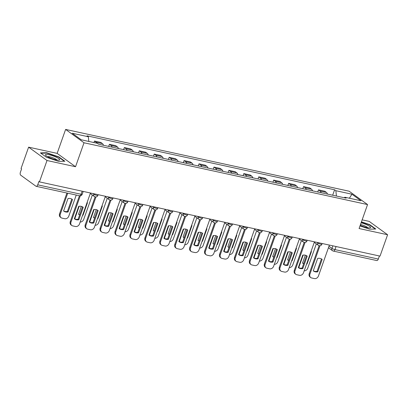 <?xml version="1.0" encoding="UTF-8"?>
<svg xmlns="http://www.w3.org/2000/svg" width="408" height="408" viewBox="0 0 408 408"><rect width="100%" height="100%" fill="white"/><g stroke="black" fill="none" stroke-linecap="round" stroke-linejoin="round"><path stroke-width="0.61" d="M28.611 147.161L47.012 160.512L39.443 181.886L380.032 256.117L387.6 234.743L359.076 228.526L367.557 204.571L349.156 191.219L65.622 129.423L57.135 153.377L28.611 147.161L21.043 168.535L21.578 168.922L20.4 172.252A2.321 1.25 -77.7 0 0 20.711 175.18L35.894 186.196A2.321 1.25 -77.7 0 0 36.159 186.318A2.321 1.25 -77.7 0 0 37.725 184.829L81.09 194.279A2.321 0.449 19.5 0 0 82.207 194.274L83.217 191.429M387.6 234.743L369.199 221.386L362.146 219.851M47.012 160.512L75.536 166.729L84.017 142.774L367.557 204.571M39.443 181.886L38.908 181.499L37.725 184.829M379.404 255.979L378.313 259.055A2.321 1.25 102.3 0 1 376.747 260.549L333.387 251.093A2.321 1.25 -77.7 0 0 334.953 249.604L378.313 259.055M327.466 194.091A5.34 2.866 -77.7 0 0 326.436 192.428L324.799 191.24L318.48 189.863L320.117 191.051A5.34 2.866 102.3 0 1 321.147 192.714M317.735 191.969L318.48 189.863M312.533 190.837A5.34 2.866 -77.7 0 0 311.503 189.174L309.866 187.986L303.547 186.609L305.184 187.797A5.34 2.866 102.3 0 1 306.214 189.46M302.802 188.715L303.547 186.609M297.6 187.583A5.34 2.866 -77.7 0 0 296.57 185.921L294.933 184.732L288.614 183.355L290.251 184.544A5.34 2.866 102.3 0 1 291.281 186.206M287.87 185.462L288.614 183.355M282.668 184.329A5.34 2.866 -77.7 0 0 281.637 182.662L280 181.478L273.681 180.101L275.318 181.285A5.34 2.866 102.3 0 1 276.349 182.952M272.937 182.208L273.681 180.101M267.735 181.07A5.34 2.866 -77.7 0 0 266.705 179.408L265.067 178.22L258.749 176.843L260.386 178.031A5.34 2.866 102.3 0 1 261.416 179.693M258.004 178.954L258.749 176.843M252.802 177.817A5.34 2.866 -77.7 0 0 251.772 176.154L250.135 174.966L243.816 173.589L245.453 174.777A5.34 2.866 102.3 0 1 246.483 176.44M243.071 175.695L243.816 173.589M237.869 174.563A5.34 2.866 -77.7 0 0 236.839 172.9L235.202 171.712L228.883 170.335L230.52 171.523A5.34 2.866 102.3 0 1 231.55 173.186M228.138 172.441L228.883 170.335M222.936 171.309A5.34 2.866 -77.7 0 0 221.906 169.646L220.269 168.458L213.95 167.081L215.587 168.269A5.34 2.866 102.3 0 1 216.617 169.932M213.206 169.187L213.95 167.081M208.004 168.055A5.34 2.866 -77.7 0 0 206.968 166.393L205.336 165.204L199.017 163.827L200.654 165.016A5.34 2.866 102.3 0 1 201.685 166.678M198.273 165.934L199.017 163.827M193.071 164.801A5.34 2.866 -77.7 0 0 192.035 163.139L190.403 161.951L184.084 160.574L185.722 161.762A5.34 2.866 102.3 0 1 186.752 163.424M183.34 162.68L184.084 160.574M178.138 161.548A5.34 2.866 -77.7 0 0 177.103 159.88L175.471 158.697L169.152 157.32L170.789 158.503A5.34 2.866 102.3 0 1 171.819 160.171M168.402 159.426L169.152 157.32M163.205 158.289A5.34 2.866 -77.7 0 0 162.17 156.626L160.538 155.438L154.219 154.061L155.856 155.249A5.34 2.866 102.3 0 1 156.886 156.912M153.469 156.172L154.219 154.061M148.272 155.035A5.34 2.866 -77.7 0 0 147.237 153.372L145.6 152.184L139.286 150.807L140.918 151.995A5.34 2.866 102.3 0 1 141.953 153.658M138.536 152.913L139.286 150.807M133.334 151.781A5.34 2.866 -77.7 0 0 132.304 150.119L130.667 148.93L124.353 147.553L125.985 148.742A5.34 2.866 102.3 0 1 127.021 150.404M123.604 149.66L124.353 147.553M118.402 148.527A5.34 2.866 -77.7 0 0 117.371 146.865L115.734 145.676L109.421 144.299L111.052 145.488A5.34 2.866 102.3 0 1 112.088 147.15M108.671 146.406L109.421 144.299M103.469 145.274A5.34 2.866 -77.7 0 0 102.439 143.611L100.802 142.423L94.488 141.046L96.12 142.234A5.34 2.866 102.3 0 1 96.89 143.198M93.947 142.555L94.488 141.046M336.421 196.044L335.855 190.704L351.936 194.208L360.947 200.746L344.867 197.243L344.204 197.737M335.855 190.704L334.596 189.786L87.047 135.839L88.312 136.751L72.226 133.248L81.238 139.786L97.323 143.295L98.583 144.208L346.127 198.155L344.867 197.243M65.622 129.423L84.017 142.774M359.999 225.904L369.541 229.169L375.788 229.01L369.811 224.675L361.452 221.814M57.135 153.377L75.536 166.729M46.4 157.223L58.625 161.405L64.877 161.252L58.9 156.912L46.67 152.73L40.423 152.888L46.4 157.223M332.668 195.223L334.596 189.786M88.312 136.751L88.811 141.438M351.936 194.208L349.37 198.227M369.694 225.007L369.811 224.675M46.548 153.087L46.67 152.73M58.783 157.243L58.9 156.912M321.453 258.912L317.057 271.32A7.257 5.962 -54 0 1 313.267 270.815M319.984 245.728L309.932 274.125A3.483 2.861 126 0 0 310.753 277.567L310.06 277.063A3.483 2.861 -54 0 1 309.233 273.615L319.127 245.672M317.755 271.825L322.162 259.386A7.257 5.962 -54 0 0 321.973 259.243A7.257 5.962 -54 0 0 317.659 258.407L313.257 270.846A7.257 5.962 -54 0 0 313.446 270.989A7.257 5.962 -54 0 0 317.755 271.825L317.057 271.32M310.753 277.567A3.483 2.861 126 0 0 311.661 277.97L314.435 278.577A3.483 2.861 126 0 0 318.449 275.981L329.394 245.081M322.162 259.386L321.774 259.106M305.317 255.189L302.527 263.058A7.257 5.962 126 0 0 302.716 263.206A7.257 5.962 126 0 0 303.654 263.741M311.431 251.598A7.257 5.962 126 0 0 311.243 251.456A7.257 5.962 126 0 0 311.085 251.348L311.431 251.598L307.025 264.042A7.257 5.962 126 0 1 306.566 264.119M303.19 255.071L299.202 266.337A3.483 2.861 126 0 0 298.998 267.862M304.179 270.851A3.483 2.861 126 0 0 307.719 268.194L316.343 243.851M302.537 263.027A7.257 5.962 126 0 0 303.741 263.497M306.678 263.792L307.025 264.042M306.52 255.658L302.124 268.066A7.257 5.962 -54 0 1 298.335 267.561M305.051 242.474L294.994 270.866A3.483 2.861 126 0 0 295.82 274.314L295.127 273.809A3.483 2.861 -54 0 1 294.301 270.361L304.195 242.418M302.823 268.571L307.229 256.132A7.257 5.962 -54 0 0 307.04 255.989A7.257 5.962 -54 0 0 302.726 255.153L298.325 267.592A7.257 5.962 -54 0 0 298.513 267.735A7.257 5.962 -54 0 0 302.823 268.571L302.124 268.066M295.82 274.314A3.483 2.861 126 0 0 296.728 274.717L299.503 275.324A3.483 2.861 126 0 0 303.516 272.728L314.461 241.822M307.229 256.132L306.841 255.852M291.587 252.404L287.191 264.812A7.257 5.962 -54 0 1 283.402 264.308M290.119 239.221L280.061 267.612A3.483 2.861 126 0 0 280.888 271.06L280.194 270.555A3.483 2.861 -54 0 1 279.368 267.107L289.262 239.165M287.89 265.317L292.296 252.878A7.257 5.962 -54 0 0 292.103 252.731A7.257 5.962 -54 0 0 287.793 251.894L283.392 264.338A7.257 5.962 -54 0 0 283.58 264.481A7.257 5.962 -54 0 0 287.89 265.317L287.191 264.812M280.888 271.06A3.483 2.861 126 0 0 281.795 271.463L284.57 272.07A3.483 2.861 126 0 0 288.584 269.469L299.528 238.568M292.296 252.878L291.909 252.598M360.213 225.308A7.548 1.459 19.5 0 0 370.01 227.883A7.548 1.459 19.5 0 0 367.134 224.956A7.548 1.459 19.5 0 0 361.106 222.783M367.832 227.746A5.166 1 19.5 0 0 365.532 226.256A5.166 1 19.5 0 0 360.483 224.548M361.35 222.095L369.541 224.895L375.238 229.026M56.217 157.192A7.548 1.459 19.5 0 0 48.215 154.581A7.548 1.459 19.5 0 0 45.716 155.387A7.548 1.459 19.5 0 0 48.929 157.376A7.548 1.459 19.5 0 0 59.094 160.12A7.548 1.459 19.5 0 0 56.217 157.192M56.916 159.982A5.166 1 19.5 0 0 54.616 158.493A5.166 1 19.5 0 0 47.496 156.647M40.892 153.23L46.782 153.082L58.63 157.131L64.321 161.267M290.384 251.93L287.594 259.804A7.257 5.962 126 0 0 287.783 259.952A7.257 5.962 126 0 0 288.721 260.488M296.499 248.345A7.257 5.962 126 0 0 296.31 248.202A7.257 5.962 126 0 0 296.152 248.095L296.499 248.345L292.092 260.788A7.257 5.962 126 0 1 291.633 260.865M288.257 251.818L284.269 263.084A3.483 2.861 126 0 0 284.065 264.608M289.246 267.592A3.483 2.861 126 0 0 292.786 264.94L301.41 240.598M287.604 259.774A7.257 5.962 126 0 0 288.808 260.243M291.745 260.534L292.092 260.788M275.451 248.676L272.661 256.55A7.257 5.962 126 0 0 272.85 256.693A7.257 5.962 126 0 0 273.788 257.229M281.219 244.841L281.566 245.091A7.257 5.962 126 0 0 281.377 244.948A7.257 5.962 126 0 0 281.219 244.836M281.566 245.091L277.16 257.53A7.257 5.962 126 0 1 276.7 257.611M273.324 248.564L269.336 259.83A3.483 2.861 126 0 0 269.127 261.355M274.314 264.338A3.483 2.861 126 0 0 277.853 261.686L286.477 237.344M272.671 256.52A7.257 5.962 126 0 0 273.875 256.989M276.813 257.28L277.16 257.53M276.655 249.15L272.258 261.559A7.257 5.962 -54 0 1 268.469 261.049M275.186 235.967L265.129 264.358A3.483 2.861 126 0 0 265.955 267.806L265.256 267.301A3.483 2.861 -54 0 1 264.435 263.854L274.329 235.911M272.957 262.064L277.358 249.625A7.257 5.962 -54 0 0 277.17 249.477A7.257 5.962 -54 0 0 272.86 248.64L268.454 261.084A7.257 5.962 -54 0 0 268.648 261.227A7.257 5.962 -54 0 0 272.957 262.064L272.258 261.559M265.955 267.806A3.483 2.861 126 0 0 266.863 268.209L269.637 268.811A3.483 2.861 126 0 0 273.651 266.215L284.595 235.314M277.358 249.625L276.976 249.344M261.717 245.897L257.326 258.305A7.257 5.962 -54 0 1 253.536 257.795M260.253 232.713L250.196 261.105A3.483 2.861 126 0 0 251.022 264.552L250.323 264.042A3.483 2.861 -54 0 1 249.502 260.6L259.396 232.657M258.024 258.81L262.426 246.366A7.257 5.962 -54 0 0 262.237 246.223A7.257 5.962 -54 0 0 257.927 245.386L253.521 257.831A7.257 5.962 -54 0 0 253.715 257.973A7.257 5.962 -54 0 0 258.024 258.81L257.326 258.305M251.022 264.552A3.483 2.861 126 0 0 251.93 264.955L254.704 265.557A3.483 2.861 126 0 0 258.718 262.961L269.657 232.06M262.426 246.366L262.043 246.09M246.784 242.638L242.393 255.046A7.257 5.962 -54 0 1 238.604 254.541M245.32 229.459L235.263 257.851A3.483 2.861 126 0 0 236.089 261.298L235.391 260.788A3.483 2.861 -54 0 1 234.569 257.346L244.463 229.398M243.091 255.556L247.493 243.112A7.257 5.962 -54 0 0 247.304 242.969A7.257 5.962 -54 0 0 242.995 242.133L238.588 254.572A7.257 5.962 -54 0 0 238.777 254.72A7.257 5.962 -54 0 0 243.091 255.556L242.393 255.046M236.089 261.298A3.483 2.861 126 0 0 236.997 261.696L239.771 262.303A3.483 2.861 126 0 0 243.785 259.707L254.725 228.806M247.493 243.112L247.11 242.831M260.518 245.422L257.728 253.297A7.257 5.962 126 0 0 257.917 253.439A7.257 5.962 126 0 0 258.856 253.975M266.633 241.837A7.257 5.962 126 0 0 266.444 241.694A7.257 5.962 126 0 0 266.286 241.582L266.633 241.837L262.227 254.276A7.257 5.962 126 0 1 261.763 254.352M258.392 245.31L254.403 256.576A3.483 2.861 126 0 0 254.194 258.101M259.381 261.084A3.483 2.861 126 0 0 262.92 258.432L271.544 234.085M257.739 253.266A7.257 5.962 126 0 0 258.942 253.735M261.88 254.026L262.227 254.276M245.585 242.168L242.796 250.043A7.257 5.962 126 0 0 242.984 250.186A7.257 5.962 126 0 0 243.923 250.721M251.7 238.583A7.257 5.962 126 0 0 251.512 238.435A7.257 5.962 126 0 0 251.354 238.328L251.7 238.583L247.294 251.022A7.257 5.962 126 0 1 246.83 251.099M243.459 242.056L239.471 253.317A3.483 2.861 126 0 0 239.261 254.842M244.448 257.831A3.483 2.861 126 0 0 247.988 255.173L256.606 230.831M242.806 250.012A7.257 5.962 126 0 0 244.01 250.481M246.947 250.772L247.294 251.022M230.648 238.915L227.863 246.789A7.257 5.962 126 0 0 228.052 246.932A7.257 5.962 126 0 0 228.99 247.467M236.768 235.329A7.257 5.962 126 0 0 236.579 235.181A7.257 5.962 126 0 0 236.421 235.074L236.768 235.329L232.361 247.768A7.257 5.962 126 0 1 231.897 247.845M228.526 238.802L224.538 250.063A3.483 2.861 126 0 0 224.329 251.588M229.515 254.577A3.483 2.861 126 0 0 233.055 251.92L241.674 227.577M227.873 246.753A7.257 5.962 126 0 0 229.077 247.228M232.014 247.518L232.361 247.768M231.851 239.384L227.46 251.792A7.257 5.962 -54 0 1 223.671 251.287M230.387 226.2L220.33 254.597A3.483 2.861 126 0 0 221.156 258.04L220.458 257.535A3.483 2.861 -54 0 1 219.631 254.092L229.531 226.144M228.159 252.302L232.56 239.858A7.257 5.962 -54 0 0 232.371 239.715A7.257 5.962 -54 0 0 228.062 238.879L223.655 251.318A7.257 5.962 -54 0 0 223.844 251.466A7.257 5.962 -54 0 0 228.159 252.302L227.46 251.792M221.156 258.04A3.483 2.861 126 0 0 222.064 258.442L224.839 259.049A3.483 2.861 126 0 0 228.852 256.454L239.792 225.553M232.56 239.858L232.178 239.578M215.715 235.661L212.93 243.535A7.257 5.962 126 0 0 213.119 243.678A7.257 5.962 126 0 0 214.057 244.214M221.835 232.07A7.257 5.962 126 0 0 221.646 231.928A7.257 5.962 126 0 0 221.488 231.821L221.835 232.07L217.428 244.514A7.257 5.962 126 0 1 216.964 244.591M213.593 235.549L209.605 246.809A3.483 2.861 126 0 0 209.396 248.334M214.583 251.323A3.483 2.861 126 0 0 218.122 248.666L226.741 224.324M212.94 243.5A7.257 5.962 126 0 0 214.144 243.974M217.082 244.264L217.428 244.514M216.918 236.13L212.527 248.538A7.257 5.962 -54 0 1 208.738 248.033M215.455 222.946L205.397 251.343A3.483 2.861 126 0 0 206.224 254.786L205.525 254.281A3.483 2.861 -54 0 1 204.699 250.833L214.598 222.89M213.221 249.043L217.627 236.604A7.257 5.962 -54 0 0 217.439 236.462A7.257 5.962 -54 0 0 213.129 235.625L208.723 248.064A7.257 5.962 -54 0 0 208.911 248.207A7.257 5.962 -54 0 0 213.221 249.043L212.527 248.538M206.224 254.786A3.483 2.861 126 0 0 207.131 255.189L209.906 255.796A3.483 2.861 126 0 0 213.919 253.2L224.859 222.299M217.627 236.604L217.245 236.324M200.782 232.407L197.997 240.276A7.257 5.962 126 0 0 198.186 240.424A7.257 5.962 126 0 0 199.124 240.96M206.902 228.817A7.257 5.962 126 0 0 206.713 228.674A7.257 5.962 126 0 0 206.555 228.567L206.902 228.817L202.496 241.261A7.257 5.962 126 0 1 202.031 241.337M198.66 232.29L194.672 243.556A3.483 2.861 126 0 0 194.463 245.081M199.65 248.069A3.483 2.861 126 0 0 203.189 245.412L211.808 221.07M198.007 240.246A7.257 5.962 126 0 0 199.211 240.715M202.149 241.011L202.496 241.261M201.986 232.876L197.594 245.285A7.257 5.962 -54 0 1 193.8 244.78M200.522 219.693L190.465 248.084A3.483 2.861 126 0 0 191.291 251.532L190.592 251.027A3.483 2.861 -54 0 1 189.766 247.579L199.665 219.637M198.288 245.789L202.694 233.351A7.257 5.962 -54 0 0 202.506 233.208A7.257 5.962 -54 0 0 198.196 232.371L193.79 244.81A7.257 5.962 -54 0 0 193.979 244.953A7.257 5.962 -54 0 0 198.288 245.789L197.594 245.285M191.291 251.532A3.483 2.861 126 0 0 192.194 251.935L194.973 252.542A3.483 2.861 126 0 0 198.987 249.946L209.926 219.04M202.694 233.351L202.312 233.07M185.849 229.148L183.065 237.023A7.257 5.962 126 0 0 183.253 237.17A7.257 5.962 126 0 0 184.192 237.706M191.969 225.563A7.257 5.962 126 0 0 191.78 225.42A7.257 5.962 126 0 0 191.622 225.313L191.969 225.563L187.563 238.007A7.257 5.962 126 0 1 187.099 238.083M183.727 229.036L179.734 240.302A3.483 2.861 126 0 0 179.53 241.827M184.717 244.81A3.483 2.861 126 0 0 188.256 242.158L196.875 217.816M183.075 236.992A7.257 5.962 126 0 0 184.278 237.461M187.216 237.752L187.563 238.007M187.053 229.622L182.662 242.031A7.257 5.962 -54 0 1 178.867 241.521M185.589 216.439L175.532 244.831A3.483 2.861 126 0 0 176.358 248.278L175.659 247.773A3.483 2.861 -54 0 1 174.833 244.326L184.732 216.383M183.355 242.536L187.762 230.097A7.257 5.962 -54 0 0 187.573 229.949A7.257 5.962 -54 0 0 183.263 229.112L178.857 241.556A7.257 5.962 -54 0 0 179.046 241.699A7.257 5.962 -54 0 0 183.355 242.536L182.662 242.031M176.358 248.278A3.483 2.861 126 0 0 177.261 248.681L180.04 249.283A3.483 2.861 126 0 0 184.054 246.687L194.993 215.786M187.762 230.097L187.379 229.816M170.916 225.894L168.132 233.769A7.257 5.962 126 0 0 168.32 233.911A7.257 5.962 126 0 0 169.259 234.447M177.036 222.309A7.257 5.962 126 0 0 176.843 222.166A7.257 5.962 126 0 0 176.69 222.054L177.036 222.309L172.63 234.748A7.257 5.962 126 0 1 172.166 234.829M168.795 225.782L164.801 237.048A3.483 2.861 126 0 0 164.597 238.573M169.784 241.556A3.483 2.861 126 0 0 173.324 238.904L181.942 214.562M168.142 233.738A7.257 5.962 126 0 0 169.346 234.207M172.283 234.498L172.63 234.748M172.12 226.369L167.729 238.777A7.257 5.962 -54 0 1 163.934 238.267M170.656 213.185L160.599 241.577A3.483 2.861 126 0 0 161.425 245.024L160.726 244.519A3.483 2.861 -54 0 1 159.9 241.072L169.799 213.129M168.422 239.282L172.829 226.843A7.257 5.962 -54 0 0 172.64 226.695A7.257 5.962 -54 0 0 168.331 225.859L163.924 238.303A7.257 5.962 -54 0 0 164.113 238.445A7.257 5.962 -54 0 0 168.422 239.282L167.729 238.777M161.425 245.024A3.483 2.861 126 0 0 162.328 245.427L165.107 246.029A3.483 2.861 126 0 0 169.121 243.433L180.061 212.532M172.829 226.843L172.446 226.562M157.187 223.11L152.796 235.523A7.257 5.962 -54 0 1 149.002 235.013M155.718 209.931L145.666 238.323A3.483 2.861 126 0 0 146.492 241.771L145.794 241.261A3.483 2.861 -54 0 1 144.968 237.818L154.867 209.875M153.49 236.028L157.896 223.584A7.257 5.962 -54 0 0 157.707 223.441A7.257 5.962 -54 0 0 153.398 222.605L148.991 235.049A7.257 5.962 -54 0 0 149.18 235.192A7.257 5.962 -54 0 0 153.49 236.028L152.796 235.523M146.492 241.771A3.483 2.861 126 0 0 147.395 242.174L150.175 242.775A3.483 2.861 126 0 0 154.183 240.179L165.128 209.279M157.896 223.584L157.514 223.309M142.254 219.856L137.858 232.264A7.257 5.962 -54 0 1 134.069 231.759M140.786 206.672L130.733 235.069A3.483 2.861 126 0 0 131.56 238.512L130.861 238.007A3.483 2.861 -54 0 1 130.035 234.564L139.929 206.616M138.557 232.774L142.963 220.33A7.257 5.962 -54 0 0 142.774 220.187A7.257 5.962 -54 0 0 138.465 219.351L134.059 231.79A7.257 5.962 -54 0 0 134.247 231.938A7.257 5.962 -54 0 0 138.557 232.774L137.858 232.264M131.56 238.512A3.483 2.861 126 0 0 132.462 238.915L135.242 239.522A3.483 2.861 126 0 0 139.25 236.926L150.195 206.025M142.963 220.33L142.581 220.05M127.322 216.602L122.925 229.01A7.257 5.962 -54 0 1 119.136 228.506M125.853 203.419L115.801 231.815A3.483 2.861 126 0 0 116.627 235.258L115.928 234.753A3.483 2.861 -54 0 1 115.102 231.305L124.996 203.363M123.624 229.515L128.03 217.076A7.257 5.962 -54 0 0 127.842 216.934A7.257 5.962 -54 0 0 123.532 216.097L119.126 228.536A7.257 5.962 -54 0 0 119.314 228.684A7.257 5.962 -54 0 0 123.624 229.515L122.925 229.01M116.627 235.258A3.483 2.861 126 0 0 117.529 235.661L120.309 236.268A3.483 2.861 126 0 0 124.318 233.672L135.262 202.771M128.03 217.076L127.648 216.796M112.389 213.348L107.993 225.757A7.257 5.962 -54 0 1 104.203 225.252M110.92 200.165L100.868 228.562A3.483 2.861 126 0 0 101.694 232.004L100.995 231.499A3.483 2.861 -54 0 1 100.169 228.052L110.063 200.109M108.691 226.261L113.098 213.823A7.257 5.962 -54 0 0 112.909 213.68A7.257 5.962 -54 0 0 108.599 212.843L104.193 225.282A7.257 5.962 -54 0 0 104.382 225.425A7.257 5.962 -54 0 0 108.691 226.261L107.993 225.757M101.694 232.004A3.483 2.861 126 0 0 102.597 232.407L105.371 233.014A3.483 2.861 126 0 0 109.385 230.418L120.329 199.517M113.098 213.823L112.71 213.542M97.456 210.095L93.06 222.503A7.257 5.962 -54 0 1 89.27 221.998M95.987 196.911L85.935 225.303A3.483 2.861 126 0 0 86.761 228.75L86.062 228.245A3.483 2.861 -54 0 1 85.236 224.798L95.13 196.855M93.758 223.008L98.165 210.569A7.257 5.962 -54 0 0 97.976 210.421A7.257 5.962 -54 0 0 93.667 209.59L89.26 222.029A7.257 5.962 -54 0 0 89.449 222.171A7.257 5.962 -54 0 0 93.758 223.008L93.06 222.503M86.761 228.75A3.483 2.861 126 0 0 87.664 229.153L90.438 229.76A3.483 2.861 126 0 0 94.452 227.159L105.397 196.258M98.165 210.569L97.777 210.288M155.984 222.641L153.194 230.515A7.257 5.962 126 0 0 153.388 230.658A7.257 5.962 126 0 0 154.326 231.193M161.757 218.805L162.098 219.055A7.257 5.962 126 0 0 161.91 218.912A7.257 5.962 126 0 0 161.757 218.8M162.098 219.055L157.697 231.494A7.257 5.962 126 0 1 157.233 231.571M153.857 222.528L149.869 233.789A3.483 2.861 126 0 0 149.665 235.319M154.851 238.303A3.483 2.861 126 0 0 158.391 235.651L167.01 211.303M153.209 230.484A7.257 5.962 126 0 0 154.413 230.954M157.35 231.244L157.697 231.494M141.051 219.387L138.261 227.261A7.257 5.962 126 0 0 138.455 227.404A7.257 5.962 126 0 0 139.393 227.939M147.166 215.801A7.257 5.962 126 0 0 146.977 215.654A7.257 5.962 126 0 0 146.824 215.546L147.166 215.801L142.764 228.24A7.257 5.962 126 0 1 142.3 228.317M138.924 219.274L134.936 230.535A3.483 2.861 126 0 0 134.732 232.06M139.919 235.049A3.483 2.861 126 0 0 143.458 232.392L152.077 208.049M138.276 227.231A7.257 5.962 126 0 0 139.48 227.7M142.417 227.99L142.764 228.24M126.118 216.133L123.328 224.007A7.257 5.962 126 0 0 123.517 224.15A7.257 5.962 126 0 0 124.46 224.686M132.233 212.548A7.257 5.962 126 0 0 132.044 212.4A7.257 5.962 126 0 0 131.891 212.293L132.233 212.548L127.832 224.986A7.257 5.962 126 0 1 127.367 225.063M123.991 216.021L120.003 227.281A3.483 2.861 126 0 0 119.799 228.806M124.986 231.795A3.483 2.861 126 0 0 128.525 229.138L137.144 204.796M123.344 223.972A7.257 5.962 126 0 0 124.547 224.446M127.485 224.737L127.832 224.986M111.185 212.879L108.395 220.754A7.257 5.962 126 0 0 108.584 220.896A7.257 5.962 126 0 0 109.528 221.432M117.3 209.289A7.257 5.962 126 0 0 117.111 209.146A7.257 5.962 126 0 0 116.958 209.039L117.3 209.289L112.899 221.733A7.257 5.962 126 0 1 112.435 221.809M109.058 212.767L105.07 224.028A3.483 2.861 126 0 0 104.866 225.553M110.053 228.541A3.483 2.861 126 0 0 113.592 225.884L122.211 201.542M108.411 220.718A7.257 5.962 126 0 0 109.609 221.192M112.552 221.483L112.899 221.733M96.252 209.625L93.463 217.495A7.257 5.962 126 0 0 93.651 217.643A7.257 5.962 126 0 0 94.595 218.178M102.367 206.035A7.257 5.962 126 0 0 102.178 205.892A7.257 5.962 126 0 0 102.026 205.785L102.367 206.035L97.961 218.479A7.257 5.962 126 0 1 97.502 218.555M94.126 209.508L90.137 220.774A3.483 2.861 126 0 0 89.933 222.299M95.12 225.287A3.483 2.861 126 0 0 98.659 222.63L107.278 198.288M93.478 217.464A7.257 5.962 126 0 0 94.676 217.933M97.619 218.224L97.961 218.479M81.319 206.366L78.53 214.241A7.257 5.962 126 0 0 78.718 214.389A7.257 5.962 126 0 0 79.662 214.919M87.434 202.781A7.257 5.962 126 0 0 87.246 202.638A7.257 5.962 126 0 0 87.093 202.531L87.434 202.781L83.028 215.225A7.257 5.962 126 0 1 82.569 215.302M79.193 206.254L75.205 217.52A3.483 2.861 126 0 0 75.001 219.045M80.182 222.029A3.483 2.861 126 0 0 83.727 219.376L92.346 195.034M78.54 214.21A7.257 5.962 126 0 0 79.744 214.679M82.686 214.97L83.028 215.225M82.523 206.841L78.127 219.249A7.257 5.962 -54 0 1 74.338 218.739M80.294 195.804L71.002 222.049A3.483 2.861 126 0 0 71.828 225.496L71.13 224.992A3.483 2.861 -54 0 1 70.303 221.544L79.438 195.748M78.826 219.754L83.232 207.315A7.257 5.962 -54 0 0 83.043 207.167A7.257 5.962 -54 0 0 78.734 206.331L74.327 218.775A7.257 5.962 -54 0 0 74.516 218.917A7.257 5.962 -54 0 0 78.826 219.754L78.127 219.249M71.828 225.496A3.483 2.861 126 0 0 72.731 225.899L75.506 226.501A3.483 2.861 126 0 0 79.519 223.905L90.464 193.004M83.232 207.315L82.844 207.035M68.003 198.548L63.597 210.987A7.257 5.962 126 0 0 63.786 211.13A7.257 5.962 126 0 0 68.095 211.966L72.502 199.527A7.257 5.962 126 0 0 72.313 199.385A7.257 5.962 126 0 0 68.003 198.548M67.733 193.198L60.272 214.266A3.483 2.861 126 0 0 61.098 217.709A3.483 2.861 126 0 0 62.001 218.112L64.78 218.719A3.483 2.861 126 0 0 68.794 216.123L76.25 195.055M71.793 199.053L67.402 211.461L68.095 211.966M63.607 210.956A7.257 5.962 126 0 0 67.402 211.461M61.098 217.709L60.399 217.204A3.483 2.861 -54 0 1 59.573 213.756L60.272 214.266M66.917 193.02L59.573 213.756M72.119 199.247L72.502 199.527M92.902 193.535L93.794 194.188A2.321 0.449 19.5 0 0 96.783 195.386A2.321 0.449 19.5 0 0 97.9 195.381L98.149 194.682M107.834 196.794L108.727 197.441A2.321 0.449 19.5 0 0 111.716 198.64A2.321 0.449 19.5 0 0 112.832 198.635L113.082 197.936M122.767 200.048L123.665 200.695A2.321 0.449 19.5 0 0 126.648 201.894A2.321 0.449 19.5 0 0 127.765 201.889L128.015 201.19M137.7 203.301L138.598 203.949A2.321 0.449 19.5 0 0 141.581 205.148A2.321 0.449 19.5 0 0 142.698 205.142L142.948 204.444M152.633 206.555L153.53 207.208A2.321 0.449 19.5 0 0 156.514 208.401A2.321 0.449 19.5 0 0 157.631 208.396L157.881 207.697M167.566 209.809L168.463 210.462A2.321 0.449 19.5 0 0 171.447 211.655A2.321 0.449 19.5 0 0 172.564 211.655L172.814 210.951M182.498 213.063L183.396 213.716A2.321 0.449 19.5 0 0 186.385 214.909A2.321 0.449 19.5 0 0 187.496 214.909L187.746 214.21M197.431 216.316L198.329 216.969A2.321 0.449 19.5 0 0 201.317 218.168A2.321 0.449 19.5 0 0 202.434 218.163L202.679 217.464M212.364 219.575L213.262 220.223A2.321 0.449 19.5 0 0 216.25 221.422A2.321 0.449 19.5 0 0 217.367 221.416L217.612 220.718M227.297 222.829L228.194 223.477A2.321 0.449 19.5 0 0 231.183 224.675A2.321 0.449 19.5 0 0 232.3 224.67L232.545 223.972M242.23 226.083L243.127 226.736A2.321 0.449 19.5 0 0 246.116 227.929A2.321 0.449 19.5 0 0 247.233 227.924L247.477 227.225M257.162 229.337L258.06 229.99A2.321 0.449 19.5 0 0 261.049 231.183A2.321 0.449 19.5 0 0 262.166 231.183L262.41 230.479M272.095 232.591L272.993 233.243A2.321 0.449 19.5 0 0 275.981 234.437A2.321 0.449 19.5 0 0 277.098 234.437L277.343 233.733M287.028 235.844L287.926 236.497A2.321 0.449 19.5 0 0 290.914 237.691A2.321 0.449 19.5 0 0 292.031 237.691L292.276 236.992M301.961 239.098L302.858 239.751A2.321 0.449 19.5 0 0 305.847 240.95A2.321 0.449 19.5 0 0 306.964 240.944L307.209 240.246M316.894 242.357L317.791 243.005A2.321 0.449 19.5 0 0 320.78 244.203A2.321 0.449 19.5 0 0 321.897 244.198L322.147 243.5M328.981 246.243L331.964 248.411A2.321 0.449 19.5 0 0 334.953 249.604L336.044 246.529M332.877 245.835L331.964 248.411A2.321 1.907 -54 0 0 332.515 250.706A2.321 2.321 0 0 0 333.387 251.093A2.321 1.25 -77.7 0 1 333.117 250.976A2.321 1.907 -54 0 1 332.515 250.706L328.445 247.753M93.947 193.764L93.794 194.188A2.321 1.907 126 0 0 94.345 196.483A2.321 2.321 0 0 0 97.9 195.381M108.88 197.018L108.727 197.441A2.321 1.907 126 0 0 109.278 199.742A2.321 2.321 0 0 0 112.832 198.635M123.813 200.272L123.665 200.695A2.321 1.907 126 0 0 124.211 202.995A2.321 2.321 0 0 0 127.765 201.889M138.746 203.531L138.598 203.949A2.321 1.907 126 0 0 139.143 206.249A2.321 2.321 0 0 0 142.698 205.142M153.678 206.785L153.53 207.208A2.321 1.907 126 0 0 154.081 209.503A2.321 2.321 0 0 0 157.631 208.396M168.611 210.038L168.463 210.462A2.321 1.907 126 0 0 169.014 212.757A2.321 2.321 0 0 0 172.564 211.655M183.544 213.292L183.396 213.716A2.321 1.907 126 0 0 183.947 216.011A2.321 2.321 0 0 0 187.496 214.909M198.477 216.546L198.329 216.969A2.321 1.907 126 0 0 198.88 219.264A2.321 2.321 0 0 0 202.434 218.163M213.41 219.8L213.262 220.223A2.321 1.907 126 0 0 213.812 222.523A2.321 2.321 0 0 0 217.367 221.416M228.342 223.054L228.194 223.477A2.321 1.907 126 0 0 228.745 225.777A2.321 2.321 0 0 0 232.3 224.67M243.275 226.312L243.127 226.736A2.321 1.907 126 0 0 243.678 229.031A2.321 2.321 0 0 0 247.233 227.924M258.208 229.566L258.06 229.99A2.321 1.907 126 0 0 258.611 232.285A2.321 2.321 0 0 0 262.166 231.183M273.141 232.82L272.993 233.243A2.321 1.907 126 0 0 273.544 235.538A2.321 2.321 0 0 0 277.098 234.437M288.074 236.074L287.926 236.497A2.321 1.907 126 0 0 288.476 238.792A2.321 2.321 0 0 0 292.031 237.691M303.011 239.328L302.858 239.751A2.321 1.907 126 0 0 303.409 242.051A2.321 2.321 0 0 0 306.964 240.944M317.944 242.582L317.791 243.005A2.321 1.907 126 0 0 318.342 245.305A2.321 2.321 0 0 0 321.897 244.198M111.052 145.488L117.371 146.865M125.985 148.742L132.304 150.119M140.918 151.995L147.237 153.372M155.856 155.249L162.17 156.626M170.789 158.503L177.103 159.88M185.722 161.762L192.035 163.139M200.654 165.016L206.968 166.393M215.587 168.269L221.906 169.646M230.52 171.523L236.839 172.9M245.453 174.777L251.772 176.154M260.386 178.031L266.705 179.408M275.318 181.285L281.637 182.662M290.251 184.544L296.57 185.921M305.184 187.797L311.503 189.174M320.117 191.051L326.436 192.428M96.12 142.234L102.439 143.611M82.181 191.199L81.09 194.279A2.321 1.25 -77.7 0 1 79.524 195.769A2.321 2.321 0 0 0 82.207 194.274M309.932 274.125L309.233 273.615M298.855 266.087L299.202 266.337M294.994 270.866L294.301 270.361M280.061 267.612L279.368 267.107M283.922 262.834L284.269 263.084M268.989 259.575L269.336 259.83M265.129 264.358L264.435 263.854M250.196 261.105L249.502 260.6M235.263 257.851L234.569 257.346M254.056 256.321L254.403 256.576M239.124 253.067L239.471 253.317M224.191 249.813L224.538 250.063M220.33 254.597L219.631 254.092M209.258 246.559L209.605 246.809M205.397 251.343L204.699 250.833M194.325 243.306L194.672 243.556M190.465 248.084L189.766 247.579M179.393 240.052L179.734 240.302M175.532 244.831L174.833 244.326M164.46 236.793L164.801 237.048M160.599 241.577L159.9 241.072M145.666 238.323L144.968 237.818M130.733 235.069L130.035 234.564M115.801 231.815L115.102 231.305M100.868 228.562L100.169 228.052M85.935 225.303L85.236 224.798M149.527 233.539L149.869 233.789M134.594 230.285L134.936 230.535M119.656 227.032L120.003 227.281M104.723 223.778L105.07 224.028M89.791 220.524L90.137 220.774M74.858 217.27L75.205 217.52M71.002 222.049L70.303 221.544M314.272 242.352L318.342 245.305M299.339 239.093L303.409 242.051M284.407 235.839L288.476 238.792M269.474 232.585L273.544 235.538M254.541 229.332L258.611 232.285M239.608 226.078L243.678 229.031M224.675 222.824L228.745 225.777M209.743 219.57L213.812 222.523M194.81 216.311L198.88 219.264M179.877 213.058L183.947 216.011M164.944 209.804L169.014 212.757M150.011 206.55L154.081 209.503M135.074 203.296L139.143 206.249M120.141 200.042L124.211 202.995M105.208 196.784L109.278 199.742M90.275 193.53L94.345 196.483M79.524 195.769L36.159 186.318"/></g></svg>
